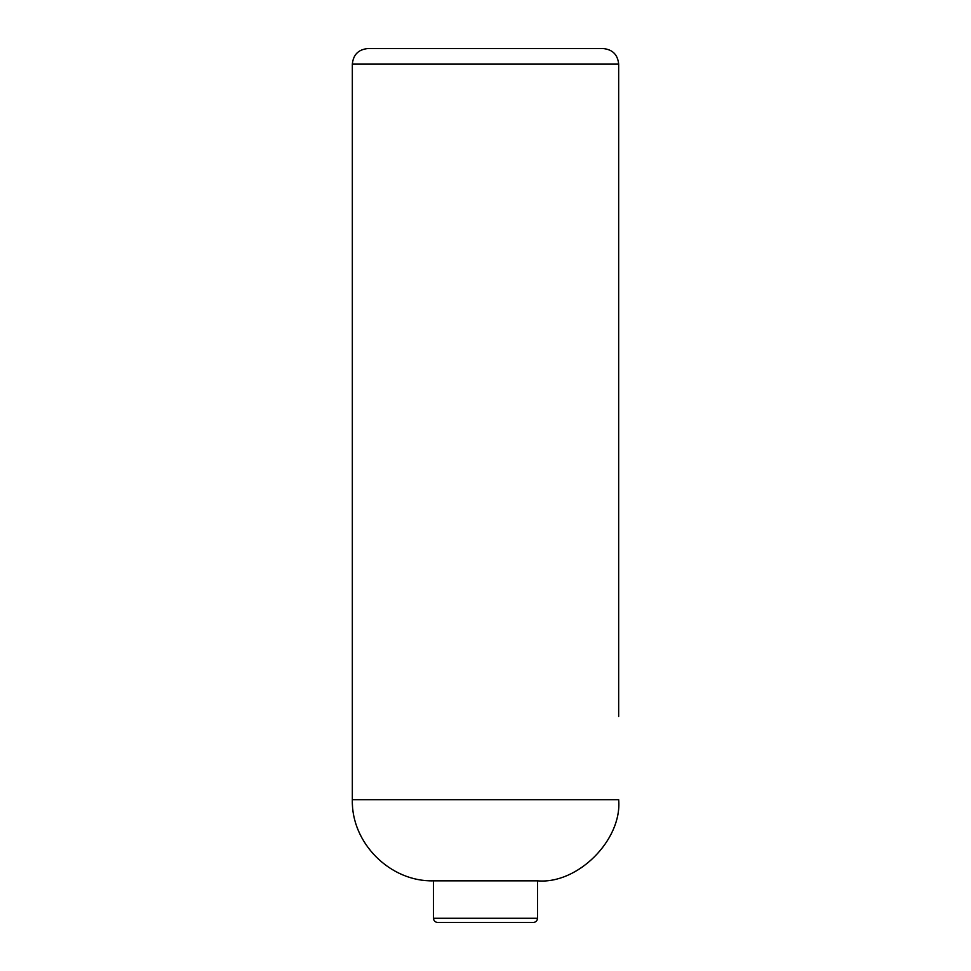 <?xml version="1.0" encoding="UTF-8"?>
<svg xmlns="http://www.w3.org/2000/svg" width="971" height="971" viewBox="0 0 971 971"><rect width="100%" height="100%" fill="white"/><g stroke="black" fill="none" stroke-linecap="round" stroke-linejoin="round"><path stroke-width="1.46" d="M533.358 922.45L437.642 922.45C435.117 922.207 433.734 920.811 433.479 918.287L433.479 880.831L537.521 880.831L537.521 918.287C537.266 920.811 535.883 922.207 533.358 922.45M485.5 48.55L603.1 48.55C612.555 49.472 617.738 54.655 618.661 64.11L352.339 64.11C353.262 54.655 358.445 49.472 367.9 48.55L485.5 48.55M352.339 64.11L352.339 799.691L618.661 799.691C622.29 839.842 577.672 884.46 537.521 880.831M537.521 918.287L433.479 918.287M618.661 716.464L618.661 64.11M352.339 799.691C351.15 842.962 390.196 882.02 433.479 880.831"/></g></svg>
